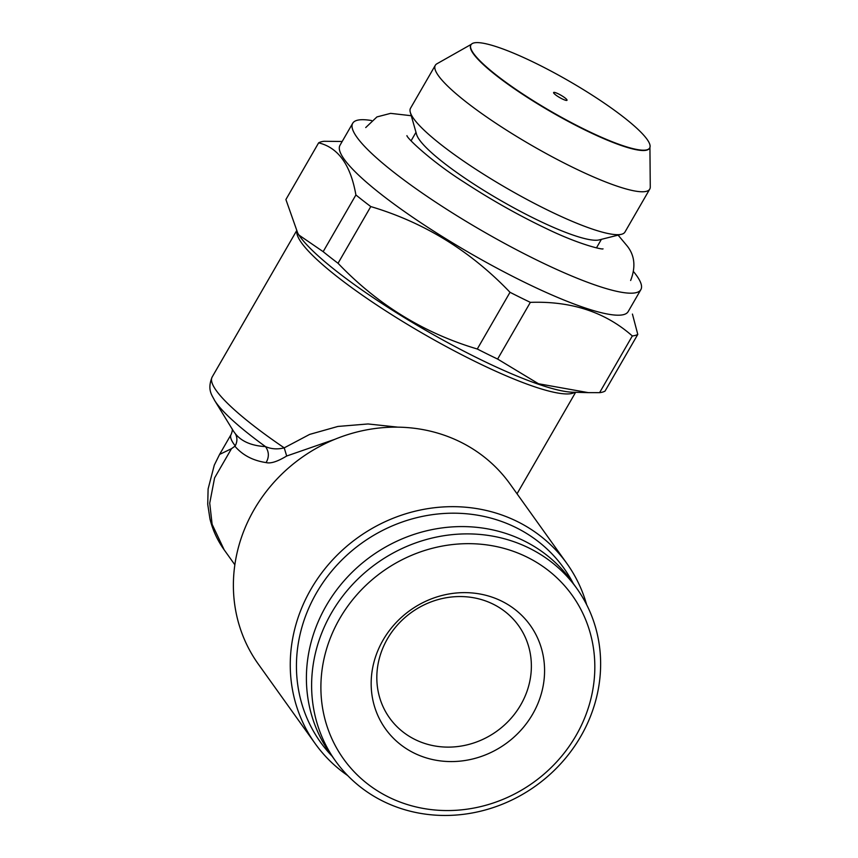 <?xml version="1.0" encoding="UTF-8"?>
<svg xmlns="http://www.w3.org/2000/svg" width="858" height="858" viewBox="0 0 858 858"><rect width="100%" height="100%" fill="white"/><g stroke="black" fill="none" stroke-linecap="round" stroke-linejoin="round"><path stroke-width="1.29" d="M649.667 147.994L649.485 148.305A103.175 17.632 -150 0 1 567.449 120.978A103.175 17.632 -150 0 1 473.401 53.818A103.175 17.632 -150 0 1 470.785 45.131L470.967 44.82A103.175 17.632 -150 0 1 569.133 81.135A103.175 17.632 -150 0 1 649.667 147.994A103.175 17.632 -150 0 1 567.631 120.656A103.175 17.632 -150 0 1 473.584 53.496A103.175 17.632 -150 0 1 470.967 44.82M649.924 147.404L650.267 186.969A123.809 21.16 -150 0 1 649.742 189.125A123.809 21.16 -150 0 1 551.308 156.328A123.809 21.16 -150 0 1 438.449 75.729A123.809 21.16 -150 0 1 435.306 65.315A123.809 21.16 -150 0 1 436.904 63.792L471.342 44.305M649.742 189.125L624.967 232.035A123.809 21.16 -150 0 1 621.503 234.277A123.809 21.16 -150 0 1 517.138 194.112A123.809 21.16 -150 0 1 413.674 118.651A123.809 21.16 -150 0 1 410.317 112.344A123.809 21.16 -150 0 1 410.532 108.226L435.306 65.315M527.112 557.153A140.573 129.633 -35.6 0 1 525.579 787.708A140.573 129.633 -35.6 0 1 320.892 686.454A140.573 129.633 -35.6 0 1 527.112 557.153M529.182 548.123A148.305 136.765 -35.6 0 1 576.769 588.406A148.305 136.765 -35.6 0 1 535.671 785.928A148.305 136.765 -35.6 0 1 335.478 760.939A148.305 136.765 -35.6 0 1 351.276 585.885A148.305 136.765 -35.6 0 1 529.182 548.123M621.503 234.277L599.195 239.897A107.046 18.297 -150 0 1 508.966 205.169A107.046 18.297 -150 0 1 419.508 139.929A107.046 18.297 -150 0 1 416.602 134.481L410.317 112.344M415.025 739.51A79.311 73.145 144.4 0 0 510.167 719.315A79.311 73.145 144.4 0 0 518.607 625.697A79.311 73.145 144.4 0 0 493.168 604.161A79.311 73.145 144.4 0 0 398.026 624.356A79.311 73.145 144.4 0 0 389.575 717.964A79.311 73.145 144.4 0 0 415.025 739.51M414.028 753.034A88.985 82.057 -35.6 0 1 415.004 607.089A88.985 82.057 -35.6 0 1 544.573 671.192A88.985 82.057 -35.6 0 1 414.028 753.034M335.478 760.939L330.266 753.635A148.305 136.765 -35.6 0 1 346.053 578.592A148.305 136.765 -35.6 0 1 523.97 540.819A148.305 136.765 -35.6 0 1 571.546 581.102L576.769 588.406M574.914 392.278A161.207 27.553 -150 0 1 423.251 333.73A161.207 27.553 -150 0 1 296.782 231.692M334.952 439.275L286.679 456.016C277.466 461.604 270.613 463.792 266.109 462.58C253.013 460.649 242.61 455.201 234.899 446.224L235.221 445.86C237.43 441.613 237.452 437.548 235.306 433.655C241.463 441.462 251.523 445.774 265.497 446.61C271.31 449.109 277.552 449.517 284.223 447.855L309.641 434.405L337.891 426.447L368.039 423.959L398.015 427.166M553.807 93.19A7.733 1.319 -150 0 1 553.614 92.535A7.733 1.319 -150 0 1 560.982 95.259A7.733 1.319 -150 0 1 567.02 100.268A7.733 1.319 -150 0 1 560.864 98.22A7.733 1.319 -150 0 1 553.807 93.19M633.794 271.943A166.366 28.432 -150 0 1 640.862 289.629L628.153 311.636A166.366 28.432 -150 0 1 495.87 267.567A166.366 28.432 -150 0 1 344.219 159.277A166.366 28.432 -150 0 1 339.993 145.27L352.702 123.262A166.366 28.432 -150 0 1 371.557 120.538M640.862 289.629A166.366 28.432 -150 0 1 508.579 245.56A166.366 28.432 -150 0 1 356.928 137.259A166.366 28.432 -150 0 1 352.702 123.262M332.067 756.166A149.603 137.956 -35.6 0 1 361.958 542.975A149.603 137.956 -35.6 0 1 573.348 583.633M347.758 775.611A154.762 142.718 -35.6 0 1 315.154 743.586A154.762 142.718 -35.6 0 1 358.022 537.483A154.762 142.718 -35.6 0 1 566.923 563.556A154.762 142.718 -35.6 0 1 586.679 604.761M566.923 563.556L510.06 484.03A154.762 142.718 144.4 0 0 301.158 457.957A154.762 142.718 144.4 0 0 258.29 664.071L315.154 743.586M588.298 392.642L572.747 392.224A166.366 28.432 -150 0 1 429.322 332.378A166.366 28.432 -150 0 1 299.742 236.304A166.366 28.432 -150 0 1 297.908 233.548L285.896 199.539L318.629 142.846C338.224 147.565 350.654 164.929 355.898 194.959L323.166 251.662A187.001 31.96 30 0 0 338.041 263.277L370.785 206.574C424.163 222.436 470.57 251.008 510.017 292.299A187.001 31.96 30 0 0 530.351 302.359C571.385 300.944 605.373 312.14 632.325 335.961L599.592 392.664L588.298 392.632L538.481 383.751L497.619 359.062L530.351 302.359M224.195 549.871C217.417 540.368 212.677 530.04 209.953 518.897L207.733 504.3L208.108 488.963L214.286 465.154L219.584 454.429L231.478 448.691L214.586 477.906L209.727 503.153L212.119 524.302L224.217 549.914M510.017 292.299L477.284 349.002A187.001 31.96 30 0 0 497.619 359.062M266.109 462.58C269.273 457.003 269.069 451.683 265.497 446.61A154.762 26.448 -150 0 1 214.468 400.203C212.484 395.731 206.724 390.133 212.173 376.994A161.207 27.553 30 0 0 284.223 447.855L286.679 456.016M599.592 392.664A187.001 31.96 30 0 0 605.04 391.098L637.784 334.406L632.432 314.082M342.181 141.484L324.088 141.28A187.001 31.96 30 0 0 318.629 142.846M477.284 349.002C423.895 333.14 377.488 304.569 338.041 263.277M632.325 335.961A187.001 31.96 30 0 0 637.784 334.406M370.785 206.574A187.001 31.96 -150 0 1 355.898 194.959M234.899 446.224L231.478 448.691M323.166 251.662L299.024 235.135L297.04 232.121M235.221 445.86A116.066 19.841 -150 0 1 231.092 434.502C232.261 431.606 232.593 429.686 232.078 428.753M214.468 400.203A154.762 26.448 -150 0 1 214.468 400.193L232.765 430.03A122.522 20.935 30 0 0 235.306 433.655M603.035 248.852C602.906 249.86 579.901 244.862 546.793 228.796C518.897 215.508 491.355 199.989 464.167 182.228C432.057 161.98 406.853 138.117 406.928 135.628M618.114 235.135L626.136 244.734C634.641 254.461 636.143 266.377 630.641 280.502M411.272 115.723L390.604 113.363L376.941 116.924L365.723 127.552M415.991 132.304L411.079 140.809M601.394 239.339L596.482 247.855M517.031 493.79L575.621 392.299M212.173 376.994L296.418 231.07M219.584 454.429L231.092 434.502M234.856 564.779L224.249 549.946"/></g></svg>
